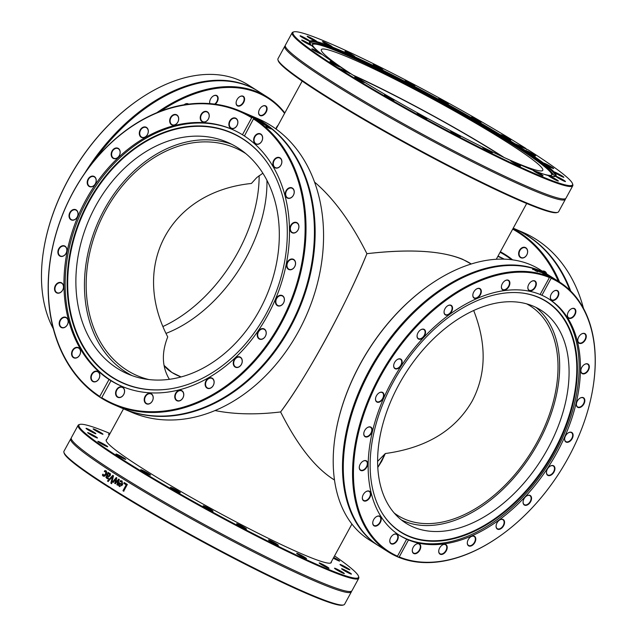 <?xml version="1.0" encoding="UTF-8"?>
<svg xmlns="http://www.w3.org/2000/svg" width="637" height="637" viewBox="0 0 637 637"><rect width="100%" height="100%" fill="white"/><g stroke="black" fill="none" stroke-linecap="round" stroke-linejoin="round"><path stroke-width="0.96" d="M181.067 376.945C173.105 373.903 167.42 370.041 164.02 365.351L171.847 372.438L181.067 376.945M377.757 467.494L381.746 461.188L385.337 453.528L377.582 461.387L385.337 453.528C426.36 447.883 455.328 430.365 472.232 400.968C486.286 374.094 486.772 343.94 473.689 310.53C486.772 343.94 486.286 374.094 472.232 400.968C455.328 430.365 426.36 447.883 385.337 453.528L377.757 467.494M334.481 479.987C315.578 468.418 297.63 445.741 280.614 411.948C256.17 414.878 234.297 414.408 215.011 410.547C234.297 414.408 256.17 414.878 280.614 411.948C294.095 393.754 309.224 369.356 325.993 338.749C342.69 307.966 356.33 279.611 366.904 253.685C351.13 222.265 333.684 198.394 314.559 182.078C333.684 198.394 351.13 222.265 366.904 253.685C409.304 248.772 441.186 250.628 462.55 259.251L471.205 264.013M167.738 336.901C161.432 352.842 161.973 366.984 169.362 379.31C161.973 366.984 161.432 352.842 167.738 336.901C130.251 264.928 170.127 191.793 251.392 183.472L256.783 177.548L262.874 173.224L256.783 177.548L251.392 183.472C170.127 191.793 130.251 264.928 167.738 336.901M148.867 379.548A123.952 94.937 113.2 0 1 137.297 375.695A123.952 94.937 113.2 0 1 98.918 224.351A123.952 94.937 113.2 0 1 235.037 147.872A123.952 94.937 113.2 0 1 245.802 153.605M354.467 76.018A123.952 9.722 -151.4 0 1 502.625 156.798M497.855 256.385L500.977 257.722A127.854 97.923 113.2 0 1 504.106 259.148M166.042 333.374A123.952 79.099 122.3 0 0 266.943 180.319M361.585 80.421A5.598 0.438 28.6 0 0 355.637 77.38A5.598 0.438 28.6 0 0 354.761 77.212A5.598 0.438 28.6 0 0 359.467 80.238A5.598 0.438 28.6 0 0 364.563 82.555A5.598 0.438 28.6 0 0 363.257 81.448L361.585 80.421A140.435 11.02 28.6 0 1 350.772 73.701L339.696 68.947A159.186 12.493 -151.4 0 0 492.282 153.732A159.186 12.493 -151.4 0 0 572.567 183.782A159.186 12.493 -151.4 0 0 527.802 149.647L516.718 144.894L515.508 144.949L514.632 144.392L514.752 143.651L525.836 148.405L526.449 149.464M554.795 176.553A139.806 10.972 -151.4 0 0 555.209 176.154A139.806 10.972 -151.4 0 0 526.234 151.877A139.806 10.972 -151.4 0 0 515.508 144.949L514.632 144.392A139.806 10.972 -151.4 0 0 384.875 71.981A139.806 10.972 -151.4 0 0 309.717 42.305A139.806 10.972 -151.4 0 0 309.606 42.87M339.696 68.947L338.478 68.995L337.594 68.438L337.729 67.705L348.813 72.459L349.418 73.51M572.782 185.733A159.815 12.541 28.6 0 1 486.827 151.789A159.815 12.541 28.6 0 1 338.478 68.995L337.594 68.438A159.815 12.541 28.6 0 1 292.152 32.726L285.36 45.187A159.815 12.541 -151.4 0 0 285.543 46.851A159.815 12.541 -151.4 0 0 318.484 72.929A159.815 12.541 -151.4 0 0 516.416 181.656A159.815 12.541 -151.4 0 0 564.486 198.935A159.815 12.541 -151.4 0 0 565.982 198.187L572.782 185.733A159.815 12.541 28.6 0 0 572.814 184.626L572.567 183.782M363.257 81.448A140.435 11.02 28.6 0 0 390.107 97.373L392.026 98.472A140.435 11.02 28.6 0 0 421.535 115.09L423.557 116.205A140.435 11.02 28.6 0 0 453.727 132.369L455.726 133.42A140.435 11.02 28.6 0 0 484.486 148.039L486.326 148.947A140.435 11.02 28.6 0 0 511.726 161.018L513.279 161.726A140.435 11.02 28.6 0 0 533.583 170.437L534.746 170.899A140.435 11.02 28.6 0 0 548.568 175.645L549.261 175.828A140.435 11.02 28.6 0 0 555.265 176.457A140.435 11.02 28.6 0 0 555.663 176.29L555.83 176.178A140.435 11.02 28.6 0 0 554.381 172.332L554.023 171.926A140.435 11.02 28.6 0 0 544.818 164.028L543.95 163.375A140.435 11.02 28.6 0 0 527.611 151.956L526.297 151.088A140.435 11.02 28.6 0 0 516.718 144.894M554.381 172.332L554.023 171.926A5.598 0.438 28.6 0 1 559.31 174.307A5.598 0.438 28.6 0 1 563.825 177.309A5.598 0.438 28.6 0 1 559.819 175.573A5.598 0.438 28.6 0 1 554.381 172.332M555.663 176.29L555.83 176.178A5.598 0.438 28.6 0 1 561.555 178.925A5.598 0.438 28.6 0 1 565.433 181.569A5.598 0.438 28.6 0 1 560.138 179.148A5.598 0.438 28.6 0 1 555.663 176.29M527.611 151.956A5.598 0.438 28.6 0 0 533.806 155.293A5.598 0.438 28.6 0 0 535.51 155.898A5.598 0.438 28.6 0 0 530.836 152.808A5.598 0.438 28.6 0 0 525.708 150.547A5.598 0.438 28.6 0 0 526.297 151.088M544.818 164.028A5.598 0.438 28.6 0 0 550.838 167.435A5.598 0.438 28.6 0 0 553.625 168.55A5.598 0.438 28.6 0 0 548.951 165.461A5.598 0.438 28.6 0 0 543.815 163.207A5.598 0.438 28.6 0 0 543.95 163.375M548.568 175.645A5.598 0.438 28.6 0 0 548.529 175.708A5.598 0.438 28.6 0 0 551.785 177.922A5.598 0.438 28.6 0 0 558.331 181.051A5.598 0.438 28.6 0 0 555.074 178.758A5.598 0.438 28.6 0 0 549.261 175.828M533.583 170.437A5.598 0.438 28.6 0 0 533.201 170.445A5.598 0.438 28.6 0 0 535.311 171.982A5.598 0.438 28.6 0 0 543.003 175.788A5.598 0.438 28.6 0 0 540.343 173.837A5.598 0.438 28.6 0 0 534.746 170.899M511.726 161.018A5.598 0.438 28.6 0 0 510.699 160.787A5.598 0.438 28.6 0 0 511.861 161.718A5.598 0.438 28.6 0 0 517.021 164.672A5.598 0.438 28.6 0 0 520.501 166.13A5.598 0.438 28.6 0 0 518.391 164.521A5.598 0.438 28.6 0 0 513.279 161.726M484.486 148.039A5.598 0.438 28.6 0 0 482.543 147.402A5.598 0.438 28.6 0 0 483.013 147.848A5.598 0.438 28.6 0 0 488.245 150.961A5.598 0.438 28.6 0 0 492.345 152.745A5.598 0.438 28.6 0 0 486.326 148.947M453.727 132.369A5.598 0.438 28.6 0 0 450.662 131.198A5.598 0.438 28.6 0 0 450.741 131.31A5.598 0.438 28.6 0 0 455.726 134.415A5.598 0.438 28.6 0 0 460.463 136.541A5.598 0.438 28.6 0 0 455.726 133.42M421.535 115.09A5.598 0.438 28.6 0 0 417.243 113.227A5.598 0.438 28.6 0 0 417.227 113.275A5.598 0.438 28.6 0 0 421.941 116.3A5.598 0.438 28.6 0 0 427.037 118.617A5.598 0.438 28.6 0 0 423.557 116.205M390.107 97.373A5.598 0.438 28.6 0 0 384.804 94.825A5.598 0.438 28.6 0 0 384.517 94.865A5.598 0.438 28.6 0 0 389.231 97.891A5.598 0.438 28.6 0 0 394.319 100.208A5.598 0.438 28.6 0 0 392.026 98.472M514.752 143.651A140.435 11.02 28.6 0 0 503.947 136.931L502.267 135.912A140.435 11.02 28.6 0 0 475.425 119.987L473.506 118.88A140.435 11.02 28.6 0 0 443.997 102.262L441.967 101.156A140.435 11.02 28.6 0 0 411.805 84.984L409.806 83.941A140.435 11.02 28.6 0 0 381.045 69.322L379.198 68.414A140.435 11.02 28.6 0 0 353.806 56.335L352.253 55.626A140.435 11.02 28.6 0 0 331.949 46.915L330.786 46.461A140.435 11.02 28.6 0 0 316.963 41.708L316.27 41.532A140.435 11.02 28.6 0 0 309.861 41.063L309.693 41.174A140.435 11.02 28.6 0 0 309.431 42.424A140.435 11.02 28.6 0 0 311.143 45.028L311.509 45.426A140.435 11.02 28.6 0 0 320.714 53.325L321.581 53.986A140.435 11.02 28.6 0 0 337.921 65.396L339.234 66.272A140.435 11.02 28.6 0 0 348.813 72.459M309.861 41.063L309.693 41.174A5.598 0.438 28.6 0 1 304.359 38.642A5.598 0.438 28.6 0 1 300.067 35.839A5.598 0.438 28.6 0 1 305.386 38.204A5.598 0.438 28.6 0 1 309.861 41.063M544.125 163.574A5.287 0.414 -151.4 0 1 548.64 165.676A5.287 0.414 -151.4 0 1 553.075 168.431M554.421 172.356A5.287 0.414 -151.4 0 1 558.991 174.514A5.287 0.414 -151.4 0 1 563.283 177.19M556.029 176.624A5.287 0.414 -151.4 0 1 560.6 178.782A5.287 0.414 -151.4 0 1 564.884 181.449M548.927 176.107A5.287 0.414 -151.4 0 1 553.497 178.264A5.287 0.414 -151.4 0 1 557.789 180.932M533.599 170.835A5.287 0.414 -151.4 0 1 538.169 172.993A5.287 0.414 -151.4 0 1 542.461 175.669M511.089 161.185A5.287 0.414 -151.4 0 1 515.659 163.343A5.287 0.414 -151.4 0 1 519.951 166.01M482.942 147.792A5.287 0.414 -151.4 0 1 487.512 149.958A5.287 0.414 -151.4 0 1 491.804 152.625M451.06 131.588A5.287 0.414 -151.4 0 1 455.63 133.746A5.287 0.414 -151.4 0 1 459.922 136.422M417.625 113.673A5.287 0.414 -151.4 0 1 422.196 115.83A5.287 0.414 -151.4 0 1 426.487 118.498M384.915 95.255L384.915 95.255A5.287 0.414 -151.4 0 1 389.486 97.413A5.287 0.414 -151.4 0 1 393.777 100.089M355.159 77.603A5.287 0.414 -151.4 0 1 355.717 77.794A5.287 0.414 -151.4 0 1 360.335 80.095A5.287 0.414 -151.4 0 1 364.022 82.436M337.921 65.396A5.598 0.438 28.6 0 0 331.726 62.06A5.598 0.438 28.6 0 0 329.982 61.518A5.598 0.438 28.6 0 0 334.688 64.552A5.598 0.438 28.6 0 0 339.784 66.869A5.598 0.438 28.6 0 0 339.234 66.272M330.38 61.916A5.287 0.414 -151.4 0 1 331.75 62.458A5.287 0.414 -151.4 0 1 339.242 66.75M277.939 59.822L278.194 60.674A159.186 12.493 28.6 0 0 311.222 87.205A159.186 12.493 28.6 0 0 458.059 171.058A159.186 12.493 28.6 0 0 556.849 212.599L557.701 212.352A159.815 12.541 -151.4 0 1 458.521 170.652A159.815 12.541 -151.4 0 1 311.103 86.465A159.815 12.541 -151.4 0 1 277.939 59.822A159.815 12.541 -151.4 0 1 277.979 58.723L284.771 46.262A159.815 12.541 -151.4 0 1 285.233 45.816M337.729 67.705A159.186 12.493 -151.4 0 1 293.904 31.85A159.186 12.493 -151.4 0 1 383.394 68.677A159.186 12.493 -151.4 0 1 525.836 148.405M293.904 31.85L293.06 32.097A159.815 12.541 28.6 0 0 292.152 32.726M320.714 53.325A5.598 0.438 28.6 0 0 314.694 49.925A5.598 0.438 28.6 0 0 311.875 48.866A5.598 0.438 28.6 0 0 316.581 51.892A5.598 0.438 28.6 0 0 321.677 54.209A5.598 0.438 28.6 0 0 321.581 53.986M311.143 45.028A5.598 0.438 28.6 0 0 305.712 41.787A5.598 0.438 28.6 0 0 301.667 40.107A5.598 0.438 28.6 0 0 306.381 43.133A5.598 0.438 28.6 0 0 311.477 45.45A5.598 0.438 28.6 0 0 311.509 45.426M316.963 41.708A5.598 0.438 28.6 0 0 316.971 41.708A5.598 0.438 28.6 0 0 313.746 39.43A5.598 0.438 28.6 0 0 307.169 36.357A5.598 0.438 28.6 0 0 310.824 38.809A5.598 0.438 28.6 0 0 316.27 41.532M331.949 46.915A5.598 0.438 28.6 0 0 332.291 46.971A5.598 0.438 28.6 0 0 330.213 45.378A5.598 0.438 28.6 0 0 325.053 42.552A5.598 0.438 28.6 0 0 322.489 41.628A5.598 0.438 28.6 0 0 325.539 43.722A5.598 0.438 28.6 0 0 330.786 46.461M353.806 56.335A5.598 0.438 28.6 0 0 354.801 56.629A5.598 0.438 28.6 0 0 353.67 55.634A5.598 0.438 28.6 0 0 348.136 52.497A5.598 0.438 28.6 0 0 344.999 51.279A5.598 0.438 28.6 0 0 352.253 55.626M381.045 69.322A5.598 0.438 28.6 0 0 382.956 70.014A5.598 0.438 28.6 0 0 382.518 69.505A5.598 0.438 28.6 0 0 376.905 66.2A5.598 0.438 28.6 0 0 373.147 64.671A5.598 0.438 28.6 0 0 379.198 68.414M411.805 84.984A5.598 0.438 28.6 0 0 414.83 86.218A5.598 0.438 28.6 0 0 414.791 86.051A5.598 0.438 28.6 0 0 409.416 82.73A5.598 0.438 28.6 0 0 405.028 80.875A5.598 0.438 28.6 0 0 409.806 83.941M443.997 102.262A5.598 0.438 28.6 0 0 448.265 104.142A5.598 0.438 28.6 0 0 448.289 104.134A5.598 0.438 28.6 0 0 443.495 100.996A5.598 0.438 28.6 0 0 438.463 98.799A5.598 0.438 28.6 0 0 441.967 101.156M475.425 119.987A5.598 0.438 28.6 0 0 480.728 122.527A5.598 0.438 28.6 0 0 480.975 122.551A5.598 0.438 28.6 0 0 476.301 119.469A5.598 0.438 28.6 0 0 471.173 117.208A5.598 0.438 28.6 0 0 473.506 118.88M503.947 136.931A5.598 0.438 28.6 0 0 509.895 139.973A5.598 0.438 28.6 0 0 510.739 140.204A5.598 0.438 28.6 0 0 506.065 137.114A5.598 0.438 28.6 0 0 500.937 134.861A5.598 0.438 28.6 0 0 502.267 135.912M565.529 198.633A159.815 12.541 -151.4 0 1 565.401 199.262L558.609 211.723A159.815 12.541 -151.4 0 1 557.701 212.352M565.401 199.262A159.815 12.541 -151.4 0 1 515.827 182.731A159.815 12.541 -151.4 0 1 317.895 74.003A159.815 12.541 -151.4 0 1 284.771 46.262M526.106 150.945A5.287 0.414 -151.4 0 1 530.677 153.103A5.287 0.414 -151.4 0 1 534.969 155.778M501.327 135.259A5.287 0.414 -151.4 0 1 505.897 137.417A5.287 0.414 -151.4 0 1 510.189 140.084M471.571 117.606A5.287 0.414 -151.4 0 1 476.142 119.764A5.287 0.414 -151.4 0 1 480.433 122.431M438.861 99.189A5.287 0.414 -151.4 0 1 443.432 101.347A5.287 0.414 -151.4 0 1 447.723 104.022M405.427 81.265A5.287 0.414 -151.4 0 1 409.997 83.431A5.287 0.414 -151.4 0 1 414.289 86.099M373.545 65.062A5.287 0.414 -151.4 0 1 377.693 66.996A5.287 0.414 -151.4 0 1 382.12 69.656A5.287 0.414 -151.4 0 1 382.407 69.895M345.397 51.677A5.287 0.414 -151.4 0 1 348.941 53.285A5.287 0.414 -151.4 0 1 353.312 55.809A5.287 0.414 -151.4 0 1 354.26 56.51M322.887 42.018A5.287 0.414 -151.4 0 1 329.91 45.585A5.287 0.414 -151.4 0 1 331.789 46.891M307.56 36.755A5.287 0.414 -151.4 0 1 313.5 39.685A5.287 0.414 -151.4 0 1 316.493 41.652M300.457 36.237A5.287 0.414 -151.4 0 1 305.219 38.499A5.287 0.414 -151.4 0 1 309.319 41.071M302.065 40.505A5.287 0.414 -151.4 0 1 305.609 42.114A5.287 0.414 -151.4 0 1 310.928 45.331M312.273 49.264A5.287 0.414 -151.4 0 1 314.662 50.283A5.287 0.414 -151.4 0 1 321.136 54.089M543.194 174.005A136.469 10.71 28.6 0 0 551.992 174.976A136.469 10.71 28.6 0 0 550.464 171.154A136.469 10.71 28.6 0 0 357.062 59.193A136.469 10.71 28.6 0 0 316.493 43.587A136.469 10.71 28.6 0 0 312.448 44.375A136.469 10.71 28.6 0 0 318.038 51.247M551.682 175.167A136.238 10.686 28.6 0 0 485.935 128.244A136.238 10.686 28.6 0 0 356.887 59.838A136.238 10.686 28.6 0 0 312.456 44.741M503.485 157.204A126.086 9.889 28.6 0 0 542.764 170.326A126.086 9.889 28.6 0 0 481.986 126.914A126.086 9.889 28.6 0 0 362.485 63.573A126.086 9.889 28.6 0 0 321.359 49.606A126.086 9.889 28.6 0 0 353.662 75.516M504.138 157.498A126.086 9.889 28.6 0 0 355.565 76.273A126.086 9.889 28.6 0 0 353.065 75.134M554.54 176.576A139.678 10.956 28.6 0 0 552.685 173.63L550.464 171.154M316.493 43.587L313.213 43.061A139.678 10.956 28.6 0 0 309.725 43.101M583.452 308.276A159.815 122.408 113.2 0 0 536.346 239.504L535.462 238.947A159.815 122.408 113.2 0 0 522.643 232.242L514.234 228.627A159.815 122.408 -66.8 0 0 513.876 228.476M512.642 259.856A133.388 102.167 -66.8 0 0 500.379 251.758M500.093 252.276A132.759 101.681 113.2 0 1 511.638 259.729M512.705 229.145A159.186 121.922 113.2 0 1 558.331 281.283M546.697 273.918A5.598 4.292 -66.8 0 0 542.302 271.131M526.401 255.572A5.598 4.292 -66.8 0 0 524.219 247.236A5.598 4.292 -66.8 0 0 518.805 255.126A5.598 4.292 -66.8 0 0 526.401 255.572M570.728 291.029A159.815 122.408 -66.8 0 0 514.234 228.627M559.589 282.08A159.815 122.408 -66.8 0 0 513.024 228.564M569.765 290.09A159.815 122.408 -66.8 0 0 513.51 228.317L513.223 228.197M520.246 249.967A5.287 4.045 113.2 0 1 525.414 247.865A5.287 4.045 113.2 0 1 526.409 255.485A5.287 4.045 113.2 0 1 521.241 257.579A5.287 4.045 113.2 0 1 520.246 249.967M542.796 271.442A5.287 4.045 113.2 0 1 544.635 271.649A5.287 4.045 113.2 0 1 546.546 273.814M497.967 256.17A128.164 98.162 113.2 0 1 499.472 256.759M498.007 256.106A128.164 98.162 113.2 0 1 504.257 259.155M257.985 91.115A159.815 101.984 122.3 0 0 257.587 90.86L248.326 85A159.815 101.984 -57.7 0 0 239.504 80.318L238.7 79.975A159.815 101.984 -57.7 0 0 139.256 99.261A159.815 101.984 -57.7 0 0 43.587 250.357A159.815 101.984 -57.7 0 0 53.285 328.724M160.54 111.236A159.186 101.586 -57.7 0 1 245.603 89.108A159.186 101.586 -57.7 0 1 284.588 113.37M188.568 104.134A5.598 3.575 122.3 0 0 184.499 104.452A5.598 3.575 122.3 0 0 184.037 104.794M243.979 101.84A5.598 3.575 122.3 0 0 243.836 96.76A5.598 3.575 122.3 0 0 239.52 96.84A5.598 3.575 122.3 0 0 236.168 102.135A5.598 3.575 122.3 0 0 238.819 106.172A5.598 3.575 122.3 0 0 243.979 101.84M278.13 125.21A5.598 3.575 122.3 0 0 275.893 128.921M265.78 112.773A5.598 3.575 122.3 0 0 266.624 106.809A5.598 3.575 122.3 0 0 262.022 106.498A5.598 3.575 122.3 0 0 258.67 111.786A5.598 3.575 122.3 0 0 260.82 115.799A5.598 3.575 122.3 0 0 265.78 112.773M215.274 104.189A5.598 3.575 122.3 0 0 217.981 99.81A5.598 3.575 122.3 0 0 213.077 96.139A5.598 3.575 122.3 0 0 209.724 101.434A5.598 3.575 122.3 0 0 209.828 103.608M139.097 99.372A159.186 101.586 122.3 0 0 138.938 99.476A159.186 101.586 122.3 0 0 43.65 249.975A159.186 101.586 122.3 0 0 43.619 250.166M257.587 90.86A159.815 101.984 122.3 0 0 235.387 81.918A159.815 101.984 122.3 0 0 84.514 173.606M284.819 112.94A159.815 101.984 122.3 0 0 267.644 97.23A159.815 101.984 122.3 0 0 245.444 88.288A159.815 101.984 122.3 0 0 156.758 112.749M267.644 97.23L258.383 91.37A159.815 101.984 122.3 0 0 236.184 82.42A159.815 101.984 122.3 0 0 93.942 161.073M184.419 104.508A5.287 3.376 -57.7 0 1 187.947 104.086A5.287 3.376 -57.7 0 1 188.098 104.189M212.997 96.195A5.287 3.376 -57.7 0 1 216.524 95.781A5.287 3.376 -57.7 0 1 217.551 99.714A5.287 3.376 -57.7 0 1 214.661 104.11M209.971 103.624A5.287 3.376 -57.7 0 1 209.74 101.339M239.44 96.896A5.287 3.376 -57.7 0 1 242.968 96.474A5.287 3.376 -57.7 0 1 243.565 101.665A5.287 3.376 -57.7 0 1 237.314 105.408A5.287 3.376 -57.7 0 1 236.184 102.039M261.942 106.554A5.287 3.376 -57.7 0 1 265.478 106.132A5.287 3.376 -57.7 0 1 265.414 112.526A5.287 3.376 -57.7 0 1 259.816 115.058A5.287 3.376 -57.7 0 1 258.686 111.69M259.148 175.613A126.086 80.461 -57.7 0 1 246.264 234.965A126.086 80.461 -57.7 0 1 163.04 326.47M79.88 424.401L79.036 424.648A159.815 12.541 28.6 0 0 78.128 425.277A159.815 12.541 28.6 0 0 111.252 453.018A159.815 12.541 28.6 0 0 263.933 539.881A159.815 12.541 28.6 0 0 358.75 578.277A159.815 12.541 28.6 0 0 358.79 577.178L358.535 576.326A159.186 12.493 -151.4 0 1 212.758 512.196A159.186 12.493 -151.4 0 1 79.88 424.401A159.186 12.493 -151.4 0 1 110.05 433.494M334.552 555.894A159.186 12.493 -151.4 0 1 358.535 576.326M109.54 434.426A5.598 0.438 28.6 0 0 108.465 434.179A5.598 0.438 28.6 0 0 109.293 434.88M91.362 430.755A5.598 0.438 28.6 0 0 86.043 428.39A5.598 0.438 28.6 0 0 90.749 431.424A5.598 0.438 28.6 0 0 95.845 433.741A5.598 0.438 28.6 0 0 91.362 430.755M100.67 442.468A5.598 0.438 28.6 0 0 97.851 441.417A5.598 0.438 28.6 0 0 102.557 444.443A5.598 0.438 28.6 0 0 107.653 446.76A5.598 0.438 28.6 0 0 105.654 445.215A5.598 0.438 28.6 0 0 100.67 442.468M141.613 469.931A5.598 0.438 28.6 0 0 140.737 469.756A5.598 0.438 28.6 0 0 145.443 472.789A5.598 0.438 28.6 0 0 150.539 475.106A5.598 0.438 28.6 0 0 147.41 472.885A5.598 0.438 28.6 0 0 141.613 469.931M203.219 505.77A5.598 0.438 28.6 0 0 203.203 505.826A5.598 0.438 28.6 0 0 207.909 508.852A5.598 0.438 28.6 0 0 213.005 511.169A5.598 0.438 28.6 0 0 208.625 508.238A5.598 0.438 28.6 0 0 203.219 505.77M268.989 540.399A5.598 0.438 28.6 0 0 274.221 543.512A5.598 0.438 28.6 0 0 278.321 545.296A5.598 0.438 28.6 0 0 273.647 542.206A5.598 0.438 28.6 0 0 268.519 539.953A5.598 0.438 28.6 0 0 268.989 540.399M321.287 564.533A5.598 0.438 28.6 0 0 328.979 568.339A5.598 0.438 28.6 0 0 324.305 565.25A5.598 0.438 28.6 0 0 319.177 562.997A5.598 0.438 28.6 0 0 321.287 564.533M346.114 571.7A5.598 0.438 28.6 0 0 351.409 574.12A5.598 0.438 28.6 0 0 346.735 571.031A5.598 0.438 28.6 0 0 341.607 568.777A5.598 0.438 28.6 0 0 346.114 571.7M333.334 558.131A5.598 0.438 28.6 0 0 336.814 559.987A5.598 0.438 28.6 0 0 339.593 561.101A5.598 0.438 28.6 0 0 333.74 557.383M331.328 561.81A128.164 10.057 -151.4 0 1 331.264 562.582A128.164 10.057 -151.4 0 1 255.222 531.784A128.164 10.057 -151.4 0 1 132.775 462.128A128.164 10.057 -151.4 0 1 106.212 439.872A128.164 10.057 -151.4 0 1 106.825 439.411M345.795 568.116A5.598 0.438 28.6 0 0 349.801 569.86A5.598 0.438 28.6 0 0 345.127 566.771A5.598 0.438 28.6 0 0 339.999 564.509A5.598 0.438 28.6 0 0 345.795 568.116M337.761 570.473A5.598 0.438 28.6 0 0 344.306 573.603A5.598 0.438 28.6 0 0 339.632 570.513A5.598 0.438 28.6 0 0 334.505 568.26A5.598 0.438 28.6 0 0 337.761 570.473M297.829 554.27A5.598 0.438 28.6 0 0 302.997 557.224A5.598 0.438 28.6 0 0 306.477 558.681A5.598 0.438 28.6 0 0 301.803 555.591A5.598 0.438 28.6 0 0 296.667 553.338A5.598 0.438 28.6 0 0 297.829 554.27M236.717 523.861A5.598 0.438 28.6 0 0 241.702 526.966A5.598 0.438 28.6 0 0 246.439 529.092A5.598 0.438 28.6 0 0 241.765 526.003A5.598 0.438 28.6 0 0 236.638 523.749A5.598 0.438 28.6 0 0 236.717 523.861M170.78 487.377A5.598 0.438 28.6 0 0 170.493 487.409A5.598 0.438 28.6 0 0 175.199 490.442A5.598 0.438 28.6 0 0 180.295 492.759A5.598 0.438 28.6 0 0 176.553 490.179A5.598 0.438 28.6 0 0 170.78 487.377M117.694 454.611A5.598 0.438 28.6 0 0 115.958 454.07A5.598 0.438 28.6 0 0 120.664 457.095A5.598 0.438 28.6 0 0 125.76 459.412A5.598 0.438 28.6 0 0 123.212 457.541A5.598 0.438 28.6 0 0 117.694 454.611M91.688 434.338A5.598 0.438 28.6 0 0 87.643 432.658A5.598 0.438 28.6 0 0 92.349 435.684A5.598 0.438 28.6 0 0 97.445 438.001A5.598 0.438 28.6 0 0 91.688 434.338M99.722 431.982A5.598 0.438 28.6 0 0 93.137 428.908A5.598 0.438 28.6 0 0 97.851 431.942A5.598 0.438 28.6 0 0 102.947 434.259A5.598 0.438 28.6 0 0 99.722 431.982M358.75 578.277L351.958 590.738A159.815 12.541 -151.4 0 1 350.461 591.486A159.815 12.541 -151.4 0 1 249.776 548.592A159.815 12.541 -151.4 0 1 104.46 465.48A159.815 12.541 -151.4 0 1 71.519 439.403A159.815 12.541 -151.4 0 1 71.328 437.738L78.128 425.277M63.915 452.374L64.17 453.218A159.186 12.493 28.6 0 0 108.935 487.353L109.397 486.979A159.815 12.541 -151.4 0 1 97.079 479.016A159.815 12.541 -151.4 0 1 63.915 452.374A159.815 12.541 -151.4 0 1 63.955 451.267L70.747 438.813A159.815 12.541 -151.4 0 1 71.209 438.367M109.898 487.154L110.894 488.595A159.186 12.493 28.6 0 0 253.335 568.323A159.186 12.493 28.6 0 0 342.825 605.15L343.677 604.903A159.815 12.541 -151.4 0 1 253.486 567.758A159.815 12.541 -151.4 0 1 110.281 487.536M351.505 591.184A159.815 12.541 -151.4 0 1 351.377 591.813L344.585 604.274A159.815 12.541 -151.4 0 1 343.677 604.903M351.377 591.813A159.815 12.541 -151.4 0 1 256.552 553.418A159.815 12.541 -151.4 0 1 103.871 466.555A159.815 12.541 -151.4 0 1 70.747 438.813M108.131 481.445A159.815 12.541 -151.4 0 1 107.478 481.031L112.805 475.377A159.815 12.541 28.6 0 0 113.513 475.823L111.555 483.626A159.815 12.541 -151.4 0 1 110.846 483.172L112.518 476.723L108.131 481.445M123.785 483.332L124.215 482.543A159.815 12.541 28.6 0 0 127.344 484.47L123.682 491.191A159.815 12.541 -151.4 0 1 122.957 490.745L126.19 484.821A159.815 12.541 -151.4 0 1 123.785 483.332L124.382 482.607M120.146 481.628L120.648 480.704L122.049 481.039L122.623 484.892L119.318 486.437L118.49 485.171L119.246 482.711A159.815 12.541 28.6 0 0 121.978 484.407L121.651 481.787L120.011 481.58A159.815 12.541 -151.4 0 1 119.971 481.556L120.473 480.632L122.049 481.039M121.978 484.407L121.826 481.859L120.719 481.508M113.171 482.392A159.815 12.541 -151.4 0 1 112.534 481.994L116.237 477.551A159.815 12.541 28.6 0 0 116.826 477.925L115.631 482.4L118.689 479.096A159.815 12.541 28.6 0 0 119.278 479.47L117.526 485.131A159.815 12.541 -151.4 0 1 116.85 484.709L118.291 480.378L115.249 483.706A159.815 12.541 -151.4 0 1 114.724 483.372L115.926 478.889L113.171 482.392M107.207 477.734L108.441 478.068A159.815 12.541 28.6 0 0 108.481 478.092L108.003 478.96L105.933 477.424L108.163 472.391A159.815 12.541 28.6 0 0 108.752 472.773L108.465 473.307L109.978 473.371L110.504 474.31L110.193 475.672L108.736 476.723L106.944 476.086L106.682 477.169L108.64 478.156M108.465 473.307L109.978 473.371M107.183 478.698L106.132 477.511L108.362 472.479M103.576 475.393L105.607 474.135L105.646 471.603L104.333 471.571A159.815 12.541 -151.4 0 1 104.301 471.555L104.826 470.6L106.037 470.854L106.841 472.256L106.212 474.525L104.691 476.189L103.162 476.126L102.374 475.083L102.899 474.135A159.815 12.541 28.6 0 0 102.931 474.151L103.911 475.552L105.814 474.223L105.599 471.571M104.508 471.643L105.025 470.695L106.037 470.854M103.385 476.245L102.581 475.178L103.106 474.223M110.647 488.085L108.935 487.353M108.322 481.532L107.677 481.118L112.996 475.457M111.738 483.706L111.029 483.252L112.518 476.723M123.849 491.254L123.124 490.808L126.349 484.884L123.952 483.403M119.907 485.84L120.919 485.935L121.794 485.131A159.497 12.517 -151.4 0 1 119.708 483.833L119.207 484.908L120.027 485.904M121.794 485.131L121.627 485.06A159.815 12.541 -151.4 0 1 119.533 483.762M120.919 485.935L121.627 485.06M119.74 485.768L120.751 485.864M121.396 480.792L122.216 481.11M121.826 481.859L120.895 481.58L121.826 481.859M119.7 486.628L118.665 485.243L119.422 482.782M113.354 482.472L112.717 482.074L116.42 477.631M115.432 483.786L114.899 483.451L115.926 478.889M117.702 485.203L117.025 484.781L118.291 480.378M115.631 482.4L118.864 479.167M107.311 475.417L108.489 475.887L109.532 475.329L109.333 474.016L108.075 474.016L107.311 475.417L108.68 475.974L107.51 475.505L108.68 475.974L109.731 475.417L109.285 473.992M107.836 476.524L106.944 476.086M109.325 473.243L110.177 473.458M105.615 470.711L106.244 470.95M108.863 434.569A5.287 0.414 -151.4 0 1 109.373 434.745M93.535 429.306A5.287 0.414 -151.4 0 1 99.476 432.236A5.287 0.414 -151.4 0 1 102.398 434.139M86.433 428.789A5.287 0.414 -151.4 0 1 91.195 431.05A5.287 0.414 -151.4 0 1 95.295 433.614M88.041 433.049A5.287 0.414 -151.4 0 1 91.585 434.665A5.287 0.414 -151.4 0 1 96.904 437.882M98.249 441.807A5.287 0.414 -151.4 0 1 100.638 442.834A5.287 0.414 -151.4 0 1 107.112 446.641M116.356 454.468A5.287 0.414 -151.4 0 1 117.726 455.009A5.287 0.414 -151.4 0 1 125.218 459.293M141.135 470.154A5.287 0.414 -151.4 0 1 141.685 470.345A5.287 0.414 -151.4 0 1 146.311 472.646A5.287 0.414 -151.4 0 1 149.998 474.987M170.891 487.807L170.891 487.807A5.287 0.414 -151.4 0 1 175.462 489.964A5.287 0.414 -151.4 0 1 179.753 492.64M203.601 506.216A5.287 0.414 -151.4 0 1 208.172 508.382A5.287 0.414 -151.4 0 1 212.463 511.049M237.036 524.14A5.287 0.414 -151.4 0 1 241.606 526.297A5.287 0.414 -151.4 0 1 245.898 528.973M268.918 540.343A5.287 0.414 -151.4 0 1 273.488 542.509A5.287 0.414 -151.4 0 1 277.78 545.176M297.065 553.728A5.287 0.414 -151.4 0 1 301.635 555.894A5.287 0.414 -151.4 0 1 305.927 558.561M319.575 563.387A5.287 0.414 -151.4 0 1 324.145 565.545A5.287 0.414 -151.4 0 1 328.437 568.22M334.895 568.65A5.287 0.414 -151.4 0 1 339.465 570.816A5.287 0.414 -151.4 0 1 343.757 573.483M341.997 569.175A5.287 0.414 -151.4 0 1 346.568 571.333A5.287 0.414 -151.4 0 1 350.86 574.001M340.397 564.908A5.287 0.414 -151.4 0 1 344.967 567.065A5.287 0.414 -151.4 0 1 349.259 569.741M333.581 557.678A5.287 0.414 -151.4 0 1 339.051 560.982M249.242 114.947L257.651 118.554A159.815 122.408 113.2 0 1 307.4 313.054A159.815 122.408 113.2 0 1 132.6 412.696A159.815 122.408 113.2 0 1 131.636 412.29L123.22 408.683A159.815 122.408 -66.8 0 0 124.191 409.089A159.815 122.408 -66.8 0 0 298.992 309.439A159.815 122.408 -66.8 0 0 249.242 114.947A159.815 122.408 -66.8 0 0 248.876 114.787M100.391 397.496L99.778 396.437A159.186 121.922 113.2 0 1 73.175 192.167A159.186 121.922 113.2 0 1 251.703 117.789L252.921 117.734A159.815 122.408 -66.8 0 0 240.109 111.021A159.815 122.408 -66.8 0 0 239.138 110.615A159.815 122.408 -66.8 0 0 68.517 201.053A159.815 122.408 -66.8 0 0 100.391 397.496L101.275 398.053A159.815 122.408 -66.8 0 0 114.087 404.758A159.815 122.408 -66.8 0 0 285.376 315.347A159.815 122.408 -66.8 0 0 253.805 118.291L244.417 135.992L242.458 134.749L251.703 117.789M252.921 117.734L253.805 118.291L253.669 119.031A159.186 121.922 113.2 0 1 280.272 323.293A159.186 121.922 113.2 0 1 101.745 397.679L110.989 380.719A139.806 107.08 -66.8 0 0 121.603 386.213A139.806 107.08 -66.8 0 0 271.243 308.404A139.806 107.08 -66.8 0 0 244.417 135.992M114.087 404.758L122.495 408.373A159.815 122.408 -66.8 0 0 123.467 408.779A159.815 122.408 -66.8 0 0 298.267 309.128A159.815 122.408 -66.8 0 0 248.518 114.628L240.109 111.021M252.005 116.786A159.815 122.408 -66.8 0 0 251.304 116.388L257.603 119.35A159.815 122.408 113.2 0 1 258.335 119.78L255.525 118.896A159.815 122.408 -66.8 0 0 254.816 118.45L257.181 119.223L252.005 116.786M267.962 126.58L268.495 126.811A159.815 122.408 113.2 0 1 271.171 129.008L266.64 127.058A159.815 122.408 -66.8 0 0 266.027 126.548L270.032 128.26A159.815 122.408 -66.8 0 0 267.962 126.58M265.82 124.772L267.444 126.15L266.608 125.927L263.161 123.889L262.5 123.283L263.575 123.626A159.815 122.408 113.2 0 1 266.051 125.481L264.49 124.048A159.815 122.408 -66.8 0 0 264.451 124.024L265.764 124.868M262.5 123.283L263.415 123.897M265.955 125.624L266.099 125.107M257.364 119.836A159.815 122.408 -66.8 0 0 256.727 119.43L261.082 121.492A159.815 122.408 113.2 0 1 261.656 121.874L259.936 121.349L263.455 123.084A159.815 122.408 113.2 0 1 264.021 123.474L261.544 122.67A159.815 122.408 -66.8 0 0 260.907 122.224L262.898 122.901L259.394 121.173A159.815 122.408 -66.8 0 0 258.885 120.831L260.621 121.364L257.364 119.836M253.231 116.929L255.126 117.964L252.578 116.874A159.815 122.408 113.2 0 1 252.618 116.89L249.768 115.424L252.57 116.587A159.815 122.408 113.2 0 1 253.231 116.929M255.126 117.972L254.689 117.821M249.768 115.424L250.206 115.671M251.034 115.854L246.296 113.705A159.815 122.408 113.2 0 1 246.336 113.72L248.08 114.469A159.815 122.408 -66.8 0 0 248.04 114.453L251.042 115.854M265.613 125.29A159.815 122.408 -66.8 0 0 263.734 123.873L265.541 125.409M263.153 123.889L263.607 124.215M262.34 123.554L263.105 123.761M266.425 125.585L266.449 126.198M253.829 117.288L251.448 116.165L253.948 117.487M99.778 396.437L109.031 379.469L110.989 380.719M242.458 134.749A139.806 107.08 -66.8 0 0 231.844 129.255A139.806 107.08 -66.8 0 0 231 128.897A139.806 107.08 -66.8 0 0 81.942 207.598A139.806 107.08 -66.8 0 0 109.031 379.469M94.833 176.927A5.598 4.292 -66.8 0 0 87.325 181.226A5.598 4.292 -66.8 0 0 92.97 186.299A5.598 4.292 -66.8 0 0 94.833 176.927M148.15 129.829A5.598 4.292 -66.8 0 0 140.546 129.383A5.598 4.292 -66.8 0 0 142.736 137.719A5.598 4.292 -66.8 0 0 148.15 129.829M209.119 117.001A5.598 4.292 -66.8 0 0 203.466 111.929A5.598 4.292 -66.8 0 0 201.611 121.301A5.598 4.292 -66.8 0 0 209.119 117.001M92.039 373.585A5.598 4.292 -66.8 0 0 94.228 381.921A5.598 4.292 -66.8 0 0 99.635 374.023A5.598 4.292 -66.8 0 0 92.039 373.585M62.442 317.656A5.598 4.292 -66.8 0 0 60.579 327.028A5.598 4.292 -66.8 0 0 68.087 322.728A5.598 4.292 -66.8 0 0 62.442 317.656M63.461 245.675A5.598 4.292 -66.8 0 0 58.055 253.566A5.598 4.292 -66.8 0 0 65.651 254.012A5.598 4.292 -66.8 0 0 63.461 245.675M75.707 209.661A5.598 4.292 -66.8 0 0 69.019 215.975A5.598 4.292 -66.8 0 0 75.875 218.825A5.598 4.292 -66.8 0 0 75.707 209.661M58.938 282.51A5.598 4.292 -66.8 0 0 55.172 291.443A5.598 4.292 -66.8 0 0 62.999 289.445A5.598 4.292 -66.8 0 0 58.938 282.51M73.733 348.718A5.598 4.292 -66.8 0 0 73.9 357.883A5.598 4.292 -66.8 0 0 80.588 351.568A5.598 4.292 -66.8 0 0 73.733 348.718M237.33 124.916A5.598 4.292 -66.8 0 0 233.269 117.98A5.598 4.292 -66.8 0 0 229.503 126.914A5.598 4.292 -66.8 0 0 237.33 124.916M178.702 118.673A5.598 4.292 -66.8 0 0 171.847 115.823A5.598 4.292 -66.8 0 0 172.014 124.987A5.598 4.292 -66.8 0 0 178.702 118.673M119.541 149.695A5.598 4.292 -66.8 0 0 111.722 151.694A5.598 4.292 -66.8 0 0 115.783 158.629A5.598 4.292 -66.8 0 0 119.541 149.695M232.449 129.51A139.806 107.08 -66.8 0 0 232.21 129.415A139.806 107.08 -66.8 0 0 79.458 216.19A139.806 107.08 -66.8 0 0 122.208 386.468M88.949 185.861A5.287 4.045 113.2 0 1 88.471 179.363A5.287 4.045 113.2 0 1 93.981 176.704A5.287 4.045 113.2 0 1 94.849 177.261A5.287 4.045 113.2 0 1 95.327 183.759A5.287 4.045 113.2 0 1 89.809 186.418A5.287 4.045 113.2 0 1 88.949 185.861M112.223 156.861A5.287 4.045 113.2 0 1 112.797 150.635A5.287 4.045 113.2 0 1 117.949 148.564A5.287 4.045 113.2 0 1 119.509 149.982A5.287 4.045 113.2 0 1 118.936 156.2A5.287 4.045 113.2 0 1 113.784 158.279A5.287 4.045 113.2 0 1 112.223 156.861M139.901 134.733A5.287 4.045 113.2 0 1 141.342 129.072A5.287 4.045 113.2 0 1 146.08 127.535A5.287 4.045 113.2 0 1 148.095 130.044A5.287 4.045 113.2 0 1 146.653 135.705A5.287 4.045 113.2 0 1 141.916 137.25A5.287 4.045 113.2 0 1 139.901 134.733M170.111 120.998A5.287 4.045 113.2 0 1 172.173 116.109A5.287 4.045 113.2 0 1 176.457 115.05A5.287 4.045 113.2 0 1 178.631 118.816A5.287 4.045 113.2 0 1 176.568 123.705A5.287 4.045 113.2 0 1 172.285 124.764A5.287 4.045 113.2 0 1 170.111 120.998M200.774 116.587A5.287 4.045 113.2 0 1 207.001 111.969A5.287 4.045 113.2 0 1 209.055 117.065A5.287 4.045 113.2 0 1 202.837 121.683A5.287 4.045 113.2 0 1 200.774 116.587M229.822 121.794A5.287 4.045 113.2 0 1 235.642 118.49A5.287 4.045 113.2 0 1 237.29 124.908A5.287 4.045 113.2 0 1 231.47 128.204A5.287 4.045 113.2 0 1 229.822 121.794M255.254 136.278A5.287 4.045 113.2 0 1 260.414 134.184A5.287 4.045 113.2 0 1 261.409 141.796A5.287 4.045 113.2 0 1 256.249 143.898A5.287 4.045 113.2 0 1 255.254 136.278M275.351 159.035A5.287 4.045 113.2 0 1 279.643 157.96A5.287 4.045 113.2 0 1 279.77 166.599A5.287 4.045 113.2 0 1 275.479 167.674A5.287 4.045 113.2 0 1 275.351 159.035M288.736 188.536A5.287 4.045 113.2 0 1 292.017 188.218A5.287 4.045 113.2 0 1 294.167 192.669A5.287 4.045 113.2 0 1 291.125 197.621A5.287 4.045 113.2 0 1 287.844 197.932A5.287 4.045 113.2 0 1 285.695 193.481A5.287 4.045 113.2 0 1 288.736 188.536M294.509 222.751A5.287 4.045 113.2 0 1 296.683 222.886A5.287 4.045 113.2 0 1 298.737 228.006A5.287 4.045 113.2 0 1 294.692 232.736A5.287 4.045 113.2 0 1 292.518 232.601A5.287 4.045 113.2 0 1 290.464 227.481A5.287 4.045 113.2 0 1 294.509 222.751M292.264 259.355A5.287 4.045 113.2 0 1 293.331 259.601A5.287 4.045 113.2 0 1 295.21 265.39A5.287 4.045 113.2 0 1 290.233 269.57A5.287 4.045 113.2 0 1 289.158 269.316A5.287 4.045 113.2 0 1 287.279 263.535A5.287 4.045 113.2 0 1 292.264 259.355M282.151 295.855A5.287 4.045 113.2 0 1 282.183 295.863A5.287 4.045 113.2 0 1 283.831 302.296A5.287 4.045 113.2 0 1 278.05 305.593A5.287 4.045 113.2 0 1 278.019 305.577A5.287 4.045 113.2 0 1 276.37 299.151A5.287 4.045 113.2 0 1 282.151 295.855M264.873 329.759A5.287 4.045 113.2 0 1 265.35 336.256A5.287 4.045 113.2 0 1 259.84 338.924A5.287 4.045 113.2 0 1 258.972 338.366A5.287 4.045 113.2 0 1 258.495 331.869A5.287 4.045 113.2 0 1 264.005 329.21A5.287 4.045 113.2 0 1 264.873 329.759M241.598 358.766A5.287 4.045 113.2 0 1 241.017 364.985A5.287 4.045 113.2 0 1 235.865 367.063A5.287 4.045 113.2 0 1 234.305 365.646A5.287 4.045 113.2 0 1 234.886 359.427A5.287 4.045 113.2 0 1 240.038 357.349A5.287 4.045 113.2 0 1 241.598 358.766M213.913 380.886A5.287 4.045 113.2 0 1 212.479 386.548A5.287 4.045 113.2 0 1 207.742 388.092A5.287 4.045 113.2 0 1 205.727 385.576A5.287 4.045 113.2 0 1 207.168 379.915A5.287 4.045 113.2 0 1 211.906 378.378A5.287 4.045 113.2 0 1 213.913 380.886M183.711 394.629A5.287 4.045 113.2 0 1 181.641 399.51A5.287 4.045 113.2 0 1 177.365 400.569A5.287 4.045 113.2 0 1 175.183 396.803A5.287 4.045 113.2 0 1 177.253 391.922A5.287 4.045 113.2 0 1 181.529 390.855A5.287 4.045 113.2 0 1 183.711 394.629M153.047 399.041A5.287 4.045 113.2 0 1 146.821 403.659A5.287 4.045 113.2 0 1 144.758 398.555A5.287 4.045 113.2 0 1 150.985 393.945A5.287 4.045 113.2 0 1 153.047 399.041M124 393.825A5.287 4.045 113.2 0 1 118.179 397.13A5.287 4.045 113.2 0 1 116.523 390.72A5.287 4.045 113.2 0 1 122.352 387.415A5.287 4.045 113.2 0 1 124 393.825M98.568 379.349A5.287 4.045 113.2 0 1 93.4 381.444A5.287 4.045 113.2 0 1 92.405 373.823A5.287 4.045 113.2 0 1 97.572 371.729A5.287 4.045 113.2 0 1 98.568 379.349M78.47 356.585A5.287 4.045 113.2 0 1 74.171 357.66A5.287 4.045 113.2 0 1 74.043 349.02A5.287 4.045 113.2 0 1 78.343 347.945A5.287 4.045 113.2 0 1 78.47 356.585M65.078 327.092A5.287 4.045 113.2 0 1 61.805 327.402A5.287 4.045 113.2 0 1 59.655 322.951A5.287 4.045 113.2 0 1 62.697 318.006A5.287 4.045 113.2 0 1 65.969 317.688A5.287 4.045 113.2 0 1 68.127 322.139A5.287 4.045 113.2 0 1 65.078 327.092M59.313 292.877A5.287 4.045 113.2 0 1 57.139 292.741A5.287 4.045 113.2 0 1 55.085 287.621A5.287 4.045 113.2 0 1 59.13 282.884A5.287 4.045 113.2 0 1 61.303 283.027A5.287 4.045 113.2 0 1 63.358 288.147A5.287 4.045 113.2 0 1 59.313 292.877M61.558 256.273A5.287 4.045 113.2 0 1 60.491 256.018A5.287 4.045 113.2 0 1 58.604 250.237A5.287 4.045 113.2 0 1 63.589 246.057A5.287 4.045 113.2 0 1 64.656 246.304A5.287 4.045 113.2 0 1 66.543 252.093A5.287 4.045 113.2 0 1 61.558 256.273M279.715 166.751A5.598 4.292 -66.8 0 0 279.547 157.578A5.598 4.292 -66.8 0 0 272.859 163.892A5.598 4.292 -66.8 0 0 279.715 166.751M294.509 232.959A5.598 4.292 -66.8 0 0 298.275 224.017A5.598 4.292 -66.8 0 0 290.456 226.016A5.598 4.292 -66.8 0 0 294.509 232.959M277.74 305.808A5.598 4.292 -66.8 0 0 284.428 299.494A5.598 4.292 -66.8 0 0 277.573 296.635A5.598 4.292 -66.8 0 0 277.74 305.808M233.906 365.773A5.598 4.292 -66.8 0 0 241.726 363.775A5.598 4.292 -66.8 0 0 237.673 356.831A5.598 4.292 -66.8 0 0 233.906 365.773M174.745 396.787A5.598 4.292 -66.8 0 0 181.609 399.646A5.598 4.292 -66.8 0 0 181.434 390.473A5.598 4.292 -66.8 0 0 174.745 396.787M116.117 390.545A5.598 4.292 -66.8 0 0 120.178 397.488A5.598 4.292 -66.8 0 0 123.944 388.546A5.598 4.292 -66.8 0 0 116.117 390.545M144.328 398.467A5.598 4.292 -66.8 0 0 149.982 403.532A5.598 4.292 -66.8 0 0 151.837 394.16A5.598 4.292 -66.8 0 0 144.328 398.467M205.297 385.64A5.598 4.292 -66.8 0 0 212.901 386.078A5.598 4.292 -66.8 0 0 210.712 377.741A5.598 4.292 -66.8 0 0 205.297 385.64M258.614 338.542A5.598 4.292 -66.8 0 0 266.123 334.242A5.598 4.292 -66.8 0 0 260.477 329.17A5.598 4.292 -66.8 0 0 258.614 338.542M289.986 269.793A5.598 4.292 -66.8 0 0 295.401 261.895A5.598 4.292 -66.8 0 0 287.797 261.457A5.598 4.292 -66.8 0 0 289.986 269.793M291.005 197.812A5.598 4.292 -66.8 0 0 292.869 188.441A5.598 4.292 -66.8 0 0 285.36 192.74A5.598 4.292 -66.8 0 0 291.005 197.812M261.409 141.884A5.598 4.292 -66.8 0 0 259.219 133.547A5.598 4.292 -66.8 0 0 253.813 141.446A5.598 4.292 -66.8 0 0 261.409 141.884M71.67 219.773A5.287 4.045 113.2 0 1 71.639 219.757A5.287 4.045 113.2 0 1 69.99 213.323A5.287 4.045 113.2 0 1 75.771 210.027A5.287 4.045 113.2 0 1 75.803 210.043A5.287 4.045 113.2 0 1 77.451 216.476A5.287 4.045 113.2 0 1 71.67 219.773M124.231 383.705A136.469 104.524 -66.8 0 0 170.382 388.825A136.469 104.524 -66.8 0 0 273.273 299.151A136.469 104.524 -66.8 0 0 267.349 162.793A136.469 104.524 -66.8 0 0 230.196 132.178A136.469 104.524 -66.8 0 0 80.7 217.806A136.469 104.524 -66.8 0 0 124.231 383.705M267.46 162.961A136.238 104.349 -66.8 0 0 230.483 132.56A136.238 104.349 -66.8 0 0 81.241 218.037A136.238 104.349 -66.8 0 0 124.701 383.657A136.238 104.349 -66.8 0 0 170.573 388.793M128.642 374.301A126.086 96.577 -66.8 0 0 266.561 295.687A126.086 96.577 -66.8 0 0 227.305 142.226A126.086 96.577 -66.8 0 0 226.549 141.908A126.086 96.577 -66.8 0 0 88.631 220.529A126.086 96.577 -66.8 0 0 127.878 373.983A126.086 96.577 -66.8 0 0 128.642 374.301M231.534 144.201A126.086 96.577 -66.8 0 0 97.413 223.706A126.086 96.577 -66.8 0 0 132.225 375.687M471.269 263.989L469.493 262.866C449.475 251.249 415.276 248.191 366.904 253.685C347.269 302.909 306.134 378.354 280.614 411.948C297.025 444.586 314.391 466.905 332.705 478.905L334.489 480.027M526.608 303.841A123.952 79.099 -57.7 0 1 530.215 305.927A123.952 79.099 -57.7 0 1 537.142 442.07A123.952 79.099 -57.7 0 1 397.599 515.373A123.952 79.099 -57.7 0 1 394.176 513M378.346 545.63L369.086 539.77A159.815 101.984 -57.7 0 1 335.325 435.071A159.815 101.984 -57.7 0 1 430.994 283.983A159.815 101.984 -57.7 0 1 517.865 260.772A159.815 101.984 -57.7 0 1 540.072 269.714L549.325 275.582A159.815 101.984 122.3 0 0 527.125 266.632A159.815 101.984 122.3 0 0 360.263 388.697A159.815 101.984 122.3 0 0 378.346 545.63A159.815 101.984 122.3 0 0 378.744 545.885M430.835 284.086A159.186 101.586 122.3 0 0 430.676 284.198A159.186 101.586 122.3 0 0 335.388 434.697A159.186 101.586 122.3 0 0 335.357 434.88M549.723 275.837A159.815 101.984 122.3 0 0 549.325 275.582M551.156 278.289L541.912 295.257L540.128 294.485L549.763 276.92L551.156 278.289A159.186 101.586 -57.7 0 1 593.087 387.025A159.186 101.586 -57.7 0 1 497.792 537.524A159.186 101.586 -57.7 0 1 399.232 556.937L398.029 557.025L397.233 556.682L397.448 556.173A159.186 101.586 -57.7 0 1 380.249 376.881A159.186 101.586 -57.7 0 1 549.373 277.525L549.763 276.92A159.815 101.984 122.3 0 0 537.182 273.002A159.815 101.984 122.3 0 0 378.378 378.482A159.815 101.984 122.3 0 0 388.403 552A159.815 101.984 122.3 0 0 397.233 556.682L406.669 539.165M398.029 557.025A159.815 101.984 122.3 0 0 497.481 537.739A159.815 101.984 122.3 0 0 497.64 537.628M593.111 386.834A159.815 101.984 122.3 0 0 593.143 386.643A159.815 101.984 122.3 0 0 559.39 281.952A159.815 101.984 122.3 0 0 550.559 277.262M556.873 280.36L552.47 277.573A159.815 101.984 122.3 0 0 552.375 277.509A159.815 101.984 122.3 0 0 550.607 276.426L550.01 276.052A159.815 101.984 -57.7 0 1 551.785 277.135L550.129 276.084A159.815 101.984 122.3 0 0 527.922 267.134A159.815 101.984 122.3 0 0 361.06 389.207A159.815 101.984 122.3 0 0 379.142 546.14L388.403 552M544.165 274.093A159.815 101.984 122.3 0 0 543.528 273.87L540.144 271.298A159.815 101.984 -57.7 0 1 540.805 271.553L547.374 275.359A159.815 101.984 122.3 0 0 546.721 275.088L541.299 271.951L544.165 274.093M547.629 274.714L548.863 275.558A159.815 101.984 -57.7 0 1 551.101 276.776L548.067 275.041A159.815 101.984 122.3 0 0 548.035 275.025L547.605 274.754M551.674 277.143L552.207 277.549M546.761 274.85A159.815 101.984 122.3 0 0 546.188 274.603L543.305 272.604A159.815 101.984 -57.7 0 1 543.823 272.835L547.533 275.049L545.455 273.607A159.815 101.984 -57.7 0 1 545.965 273.854L550.551 276.657A159.815 101.984 122.3 0 0 549.978 276.362L548.608 275.694A159.815 101.984 122.3 0 0 548.139 275.471L544.428 273.265L546.761 274.85M536.155 269.905L541.092 272.453A159.815 101.984 -57.7 0 1 541.124 272.469L535.55 269.722A159.815 101.984 -57.7 0 1 536.155 269.905L536.083 270.056M539.133 271.497L539.921 271.808M532.667 268.918L536.816 270.725L537.803 271.505L537.087 271.489L535.008 270.582A159.815 101.984 -57.7 0 1 535.048 270.59L536.545 271.147L536.187 270.542L533.129 269.379A159.815 101.984 122.3 0 0 533.097 269.371L532.604 269.061M537.763 271.585L537.087 271.489M536.473 271.306L536.187 270.542M533.734 269.363L533.002 269.642M549.858 276.179L551.578 277.079A159.815 101.984 122.3 0 0 549.874 276.139M537.007 270.645L539.029 271.402L537.206 270.215M537.572 270.518L536.529 270.375M537.978 271.434L538.759 271.434M538.95 271.569L538.902 271.155M539.324 271.617L539.778 272.087M532.54 269.196L533.161 269.332M536.68 271.004L537.668 271.792M540.128 294.485A139.806 89.212 122.3 0 0 529.666 291.284A139.806 89.212 122.3 0 0 390.744 383.562A139.806 89.212 122.3 0 0 399.518 535.351A139.806 89.212 122.3 0 0 406.701 539.213L408.484 539.977L399.232 556.937M400.999 359.22A5.598 3.575 122.3 0 0 397.09 359.658A5.598 3.575 122.3 0 0 393.738 364.953A5.598 3.575 122.3 0 0 399.12 367.852A5.598 3.575 122.3 0 0 400.999 359.22M452.429 307.122A5.598 3.575 122.3 0 0 447.469 305.911A5.598 3.575 122.3 0 0 444.116 311.206A5.598 3.575 122.3 0 0 448.4 314.797A5.598 3.575 122.3 0 0 452.429 307.122M509.719 284.524A5.598 3.575 122.3 0 0 504.815 280.861A5.598 3.575 122.3 0 0 501.462 286.148A5.598 3.575 122.3 0 0 504.639 290.13A5.598 3.575 122.3 0 0 509.719 284.524M391.086 536.975A5.598 3.575 122.3 0 0 389.836 540.088A5.598 3.575 122.3 0 0 393.762 543.839A5.598 3.575 122.3 0 0 398.26 536.736A5.598 3.575 122.3 0 0 393.188 534.793A5.598 3.575 122.3 0 0 391.086 536.975M365.582 491.923A5.598 3.575 122.3 0 0 362.405 497.099A5.598 3.575 122.3 0 0 366.323 500.849A5.598 3.575 122.3 0 0 370.822 493.747A5.598 3.575 122.3 0 0 365.757 491.804A5.598 3.575 122.3 0 0 365.582 491.923M369.213 426.862A5.598 3.575 122.3 0 0 367.183 427.706A5.598 3.575 122.3 0 0 363.831 433.001A5.598 3.575 122.3 0 0 367.079 436.958A5.598 3.575 122.3 0 0 372.127 431.201A5.598 3.575 122.3 0 0 369.213 426.862M381.961 392.185A5.598 3.575 122.3 0 0 378.911 392.997A5.598 3.575 122.3 0 0 375.559 398.292A5.598 3.575 122.3 0 0 378.45 402.313A5.598 3.575 122.3 0 0 383.609 397.392A5.598 3.575 122.3 0 0 381.961 392.185M363.623 460.885A5.598 3.575 122.3 0 0 362.692 461.403A5.598 3.575 122.3 0 0 359.34 466.698A5.598 3.575 122.3 0 0 362.955 470.56A5.598 3.575 122.3 0 0 367.756 464.039A5.598 3.575 122.3 0 0 363.623 460.885M374.946 517.881A5.598 3.575 122.3 0 0 372.804 522.133A5.598 3.575 122.3 0 0 376.73 525.883A5.598 3.575 122.3 0 0 381.229 518.781A5.598 3.575 122.3 0 0 376.156 516.838A5.598 3.575 122.3 0 0 374.946 517.881M535.717 286.554A5.598 3.575 122.3 0 0 535.574 281.474A5.598 3.575 122.3 0 0 531.258 281.554A5.598 3.575 122.3 0 0 527.906 286.849A5.598 3.575 122.3 0 0 530.557 290.886A5.598 3.575 122.3 0 0 535.717 286.554M481.317 291.539A5.598 3.575 122.3 0 0 476.237 289.166A5.598 3.575 122.3 0 0 472.885 294.461A5.598 3.575 122.3 0 0 476.611 298.283A5.598 3.575 122.3 0 0 481.317 291.539M425.038 330.205A5.598 3.575 122.3 0 0 420.476 329.958A5.598 3.575 122.3 0 0 417.124 335.253A5.598 3.575 122.3 0 0 421.957 338.534A5.598 3.575 122.3 0 0 425.038 330.205M398.858 534.929A139.806 89.212 122.3 0 0 417.609 542.342A139.806 89.212 122.3 0 0 556.244 450.606A139.806 89.212 122.3 0 0 548.425 298.697M408.484 539.977A139.806 89.212 122.3 0 0 553.784 458.218A139.806 89.212 122.3 0 0 549.094 299.111A139.806 89.212 122.3 0 0 541.912 295.257M397.01 359.714A5.287 3.376 -57.7 0 1 400.538 359.3A5.287 3.376 -57.7 0 1 400.625 359.356A5.287 3.376 -57.7 0 1 400.522 365.63A5.287 3.376 -57.7 0 1 394.884 368.226A5.287 3.376 -57.7 0 1 394.805 368.178A5.287 3.376 -57.7 0 1 393.754 364.858M420.396 330.014A5.287 3.376 -57.7 0 1 423.923 329.592A5.287 3.376 -57.7 0 1 424.624 330.3A5.287 3.376 -57.7 0 1 423.509 336.487A5.287 3.376 -57.7 0 1 418.27 338.526A5.287 3.376 -57.7 0 1 417.569 337.817A5.287 3.376 -57.7 0 1 417.139 335.158M447.389 305.967A5.287 3.376 -57.7 0 1 450.916 305.553A5.287 3.376 -57.7 0 1 451.991 307.161A5.287 3.376 -57.7 0 1 450.064 312.966A5.287 3.376 -57.7 0 1 445.263 314.479A5.287 3.376 -57.7 0 1 444.188 312.871A5.287 3.376 -57.7 0 1 444.132 311.111M476.158 289.222A5.287 3.376 -57.7 0 1 479.685 288.8A5.287 3.376 -57.7 0 1 480.871 291.515A5.287 3.376 -57.7 0 1 478.355 296.691A5.287 3.376 -57.7 0 1 474.032 297.734A5.287 3.376 -57.7 0 1 472.845 295.019A5.287 3.376 -57.7 0 1 472.901 294.366M504.735 280.917A5.287 3.376 -57.7 0 1 508.262 280.495A5.287 3.376 -57.7 0 1 509.289 284.428A5.287 3.376 -57.7 0 1 502.609 289.429A5.287 3.376 -57.7 0 1 501.478 286.053M531.178 281.61A5.287 3.376 -57.7 0 1 534.706 281.196A5.287 3.376 -57.7 0 1 535.303 286.379A5.287 3.376 -57.7 0 1 529.052 290.122A5.287 3.376 -57.7 0 1 527.922 286.754M553.688 291.268A5.287 3.376 -57.7 0 1 557.216 290.846A5.287 3.376 -57.7 0 1 557.152 297.248A5.287 3.376 -57.7 0 1 551.562 299.78A5.287 3.376 -57.7 0 1 550.432 296.412M570.72 309.224A5.287 3.376 -57.7 0 1 574.248 308.802A5.287 3.376 -57.7 0 1 573.34 316.278A5.287 3.376 -57.7 0 1 568.594 317.736A5.287 3.376 -57.7 0 1 567.463 314.367M581.119 334.25A5.287 3.376 -57.7 0 1 584.655 333.836A5.287 3.376 -57.7 0 1 585.69 337.698A5.287 3.376 -57.7 0 1 582.767 342.18A5.287 3.376 -57.7 0 1 578.993 342.762A5.287 3.376 -57.7 0 1 577.863 339.394M584.185 364.659A5.287 3.376 -57.7 0 1 584.981 364.213A5.287 3.376 -57.7 0 1 587.712 364.237A5.287 3.376 -57.7 0 1 588.58 368.727A5.287 3.376 -57.7 0 1 584.782 373.186A5.287 3.376 -57.7 0 1 582.059 373.171A5.287 3.376 -57.7 0 1 580.928 369.794M579.694 398.356A5.287 3.376 -57.7 0 1 581.533 397.615A5.287 3.376 -57.7 0 1 583.221 397.934A5.287 3.376 -57.7 0 1 583.85 403.054A5.287 3.376 -57.7 0 1 579.264 407.186A5.287 3.376 -57.7 0 1 577.568 406.868A5.287 3.376 -57.7 0 1 576.437 403.5M567.965 433.056A5.287 3.376 -57.7 0 1 570.76 432.34A5.287 3.376 -57.7 0 1 571.493 432.642A5.287 3.376 -57.7 0 1 571.819 438.375A5.287 3.376 -57.7 0 1 566.572 441.863A5.287 3.376 -57.7 0 1 565.839 441.568A5.287 3.376 -57.7 0 1 564.708 438.2M549.787 466.395A5.287 3.376 -57.7 0 1 553.314 465.981A5.287 3.376 -57.7 0 1 553.394 466.029A5.287 3.376 -57.7 0 1 553.298 472.312A5.287 3.376 -57.7 0 1 547.661 474.907A5.287 3.376 -57.7 0 1 547.581 474.852A5.287 3.376 -57.7 0 1 546.53 471.539M526.401 496.104A5.287 3.376 -57.7 0 1 529.928 495.682A5.287 3.376 -57.7 0 1 530.629 496.39A5.287 3.376 -57.7 0 1 529.514 502.577A5.287 3.376 -57.7 0 1 524.275 504.615A5.287 3.376 -57.7 0 1 523.574 503.907A5.287 3.376 -57.7 0 1 523.144 501.247M499.408 520.142A5.287 3.376 -57.7 0 1 502.935 519.728A5.287 3.376 -57.7 0 1 504.01 521.337A5.287 3.376 -57.7 0 1 502.075 527.149A5.287 3.376 -57.7 0 1 497.282 528.654A5.287 3.376 -57.7 0 1 496.207 527.046A5.287 3.376 -57.7 0 1 496.151 525.286M470.639 536.895A5.287 3.376 -57.7 0 1 474.167 536.473A5.287 3.376 -57.7 0 1 475.353 539.189A5.287 3.376 -57.7 0 1 472.837 544.364A5.287 3.376 -57.7 0 1 468.513 545.407A5.287 3.376 -57.7 0 1 467.327 542.692A5.287 3.376 -57.7 0 1 467.383 542.039M442.062 545.2A5.287 3.376 -57.7 0 1 445.589 544.778A5.287 3.376 -57.7 0 1 446.609 548.712A5.287 3.376 -57.7 0 1 439.936 553.712A5.287 3.376 -57.7 0 1 438.805 550.344M415.619 544.5A5.287 3.376 -57.7 0 1 419.146 544.086A5.287 3.376 -57.7 0 1 419.743 549.277A5.287 3.376 -57.7 0 1 413.493 553.012A5.287 3.376 -57.7 0 1 412.362 549.643M393.109 534.849A5.287 3.376 -57.7 0 1 396.636 534.427A5.287 3.376 -57.7 0 1 396.58 540.829A5.287 3.376 -57.7 0 1 390.983 543.361A5.287 3.376 -57.7 0 1 389.852 539.993M376.077 516.894A5.287 3.376 -57.7 0 1 379.604 516.472A5.287 3.376 -57.7 0 1 378.697 523.948A5.287 3.376 -57.7 0 1 373.951 525.406A5.287 3.376 -57.7 0 1 372.82 522.037M365.678 491.86A5.287 3.376 -57.7 0 1 369.205 491.446A5.287 3.376 -57.7 0 1 370.24 495.307A5.287 3.376 -57.7 0 1 367.318 499.79A5.287 3.376 -57.7 0 1 363.552 500.371A5.287 3.376 -57.7 0 1 362.421 497.003M362.612 461.459A5.287 3.376 -57.7 0 1 363.416 461.021A5.287 3.376 -57.7 0 1 366.14 461.037A5.287 3.376 -57.7 0 1 367.008 465.536A5.287 3.376 -57.7 0 1 363.217 469.995A5.287 3.376 -57.7 0 1 360.486 469.971A5.287 3.376 -57.7 0 1 359.356 466.603M367.103 427.761A5.287 3.376 -57.7 0 1 368.942 427.021A5.287 3.376 -57.7 0 1 370.63 427.339A5.287 3.376 -57.7 0 1 371.26 432.459A5.287 3.376 -57.7 0 1 366.665 436.592A5.287 3.376 -57.7 0 1 364.977 436.273A5.287 3.376 -57.7 0 1 363.846 432.897M573.658 316.581A5.598 3.575 122.3 0 0 575.625 309.94A5.598 3.575 122.3 0 0 570.8 309.168A5.598 3.575 122.3 0 0 567.448 314.463A5.598 3.575 122.3 0 0 569.12 318.365A5.598 3.575 122.3 0 0 573.658 316.581M584.981 373.585A5.598 3.575 122.3 0 0 589.329 366.458A5.598 3.575 122.3 0 0 584.264 364.603A5.598 3.575 122.3 0 0 580.912 369.89A5.598 3.575 122.3 0 0 584.981 373.585M566.651 442.277A5.598 3.575 122.3 0 0 573.053 436.114A5.598 3.575 122.3 0 0 568.045 433.001A5.598 3.575 122.3 0 0 564.693 438.296A5.598 3.575 122.3 0 0 566.651 442.277M523.574 504.265A5.598 3.575 122.3 0 0 528.957 503.851A5.598 3.575 122.3 0 0 531.377 497.011A5.598 3.575 122.3 0 0 526.481 496.048A5.598 3.575 122.3 0 0 523.128 501.343A5.598 3.575 122.3 0 0 523.574 504.265M467.295 542.923A5.598 3.575 122.3 0 0 471.754 545.67A5.598 3.575 122.3 0 0 475.767 538.536A5.598 3.575 122.3 0 0 470.719 536.84A5.598 3.575 122.3 0 0 467.367 542.135A5.598 3.575 122.3 0 0 467.295 542.923M412.895 547.916A5.598 3.575 122.3 0 0 412.346 549.739A5.598 3.575 122.3 0 0 416.272 553.497A5.598 3.575 122.3 0 0 420.762 546.387A5.598 3.575 122.3 0 0 415.698 544.444A5.598 3.575 122.3 0 0 412.895 547.916M438.885 549.938A5.598 3.575 122.3 0 0 438.789 550.44A5.598 3.575 122.3 0 0 442.715 554.19A5.598 3.575 122.3 0 0 447.214 547.087A5.598 3.575 122.3 0 0 442.142 545.145A5.598 3.575 122.3 0 0 438.885 549.938M496.175 527.348A5.598 3.575 122.3 0 0 501.255 528.471A5.598 3.575 122.3 0 0 504.472 521.408A5.598 3.575 122.3 0 0 499.488 520.095A5.598 3.575 122.3 0 0 496.135 525.382A5.598 3.575 122.3 0 0 496.175 527.348M547.613 475.25A5.598 3.575 122.3 0 0 554.747 470.114A5.598 3.575 122.3 0 0 549.866 466.34A5.598 3.575 122.3 0 0 546.514 471.635A5.598 3.575 122.3 0 0 547.613 475.25M579.399 407.6A5.598 3.575 122.3 0 0 584.846 400.777A5.598 3.575 122.3 0 0 579.774 398.3A5.598 3.575 122.3 0 0 576.421 403.595A5.598 3.575 122.3 0 0 579.399 407.6M583.03 342.539A5.598 3.575 122.3 0 0 586.183 335.492A5.598 3.575 122.3 0 0 581.199 334.194A5.598 3.575 122.3 0 0 577.847 339.489A5.598 3.575 122.3 0 0 583.03 342.539M557.526 297.487A5.598 3.575 122.3 0 0 558.37 291.523A5.598 3.575 122.3 0 0 553.768 291.213A5.598 3.575 122.3 0 0 550.416 296.508A5.598 3.575 122.3 0 0 552.558 300.521A5.598 3.575 122.3 0 0 557.526 297.487M378.832 393.053A5.287 3.376 -57.7 0 1 381.627 392.344A5.287 3.376 -57.7 0 1 382.367 392.639A5.287 3.376 -57.7 0 1 382.694 398.372A5.287 3.376 -57.7 0 1 377.446 401.867A5.287 3.376 -57.7 0 1 376.706 401.565A5.287 3.376 -57.7 0 1 375.583 398.197M419.719 539.834A136.469 87.086 122.3 0 0 562.208 435.597A136.469 87.086 122.3 0 0 527.81 293.944A136.469 87.086 122.3 0 0 521.17 292.909A136.469 87.086 122.3 0 0 400.187 370.304A136.469 87.086 122.3 0 0 381.961 512.769A136.469 87.086 122.3 0 0 419.719 539.834M381.834 512.554A136.238 86.935 122.3 0 0 419.393 539.364A136.238 86.935 122.3 0 0 561.643 435.302A136.238 86.935 122.3 0 0 527.301 293.896A136.238 86.935 122.3 0 0 520.923 292.877M423.414 530.215A126.086 80.461 122.3 0 0 548.704 446.999A126.086 80.461 122.3 0 0 540.797 310.092A126.086 80.461 122.3 0 0 523.28 303.037A126.086 80.461 122.3 0 0 397.99 386.261A126.086 80.461 122.3 0 0 405.896 523.16A126.086 80.461 122.3 0 0 423.414 530.215M401.342 519.911A126.086 80.461 122.3 0 0 413.978 524.243A126.086 80.461 122.3 0 0 537.174 444.849A126.086 80.461 122.3 0 0 535.916 307.36M123.514 408.803L106.148 440.645M351.911 524.06L330.651 563.044M496.279 259.275L526.68 203.506M276.052 129.032L302.177 81.106M552.375 277.509L559.39 281.952"/></g></svg>
